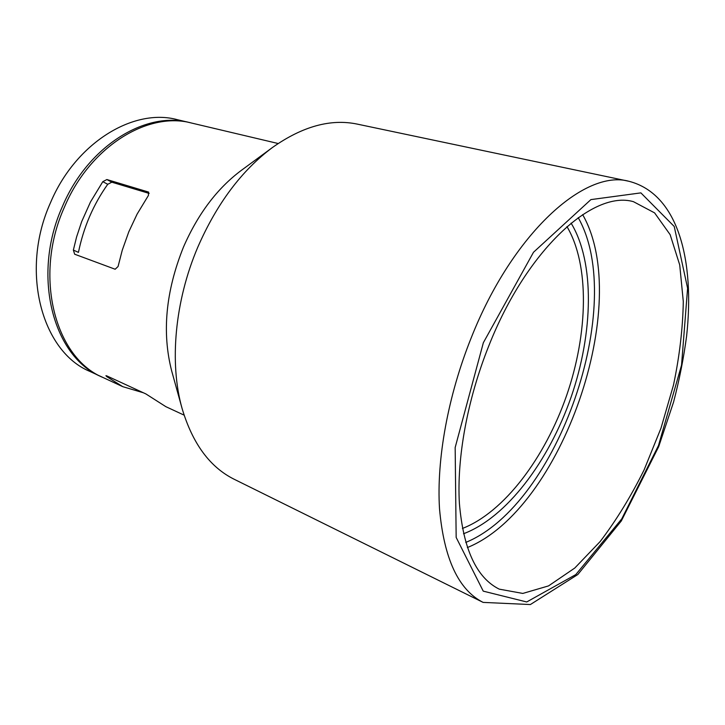 <?xml version="1.0" encoding="UTF-8"?>
<svg xmlns="http://www.w3.org/2000/svg" width="725" height="725" viewBox="0 0 725 725"><rect width="100%" height="100%" fill="white"/><g stroke="black" fill="none" stroke-linecap="round" stroke-linejoin="round"><path stroke-width="1.09" d="M184.078 415.126L165.826 406.653L145.87 393.92L106.774 375.885L105.932 375.695L106.702 376.574L122.77 386.67L103.276 377.625C55.327 358.123 33.105 276.578 64.353 207.305C89.9 146.414 147.954 111.197 191.445 123.014L278.137 143.514M102.805 181.667L90.48 201.976L81.68 221.614L76.578 237.002L73.37 250.062L74.657 254.212L115.148 269.238L118.075 266.501L122.235 250.279L128.805 231.782L137.088 214.138L148.417 195.46L148.471 192.043L106.883 179.546L102.805 181.667L107.735 184.286C93.326 204.568 83.565 227.269 78.445 252.391L73.37 250.062M483.113 602.393L234.347 479.343C210.014 467.317 192.596 443.691 182.084 408.474L171.743 371.182C161.802 332.739 165.708 291.377 183.461 247.098C197.934 213.938 217.201 188.382 241.271 170.42L272.455 147.501C302.497 126.331 330.79 118.538 357.353 124.129L628.938 181.286C678.609 194.037 694.84 261.172 686.611 336.083C683.72 357.842 679.379 379.837 673.579 402.04L658.681 446.682L621.343 520.912L577.816 574.526L530.365 604.55L483.113 602.393C458.508 589.942 443.972 558.767 439.522 508.868C436.432 459.713 447.932 395.75 471.313 337.587C512.647 233.078 584.948 168.97 628.938 181.286M214.718 128.561L212.362 127.962M122.77 386.67L143.405 392.778M488.795 345.897C526.749 249.599 593.123 189.941 633.423 201.668L654.593 212.878L670.154 234.682L679.724 264.969L683.294 301.518C682.832 328.244 679.561 356.093 673.489 385.057L660.982 428.185L644.135 469.809C631.004 496.326 616.35 520.233 600.182 541.521L574.771 568.037L548.526 585.909L522.807 593.431L499.244 589.144C476.606 577.916 463.329 549.342 459.396 503.413C456.696 458.209 467.353 399.43 488.795 345.897M102.325 377.172L89.991 371.463C42.005 351.897 19.566 271.096 50.505 202.683C75.79 142.526 133.645 107.835 177.199 119.643L190.421 122.779M101.364 376.737C53.405 357.226 31.157 275.79 62.359 206.643C87.861 145.852 145.888 110.717 189.388 122.525M182.084 408.474C169.242 363.352 174.68 301.292 197.789 247.189C216.793 203.671 241.679 170.448 272.455 147.501M149.178 193.421L111.831 182.192L107.735 184.286M483.358 342.708L533.5 252.264L590.893 199.611L640.882 192.877L674.232 226.472L687.599 288.233L681.545 365.164L658.481 445.567L621.76 518.864L575.777 574.599L526.713 601.967L483.24 591.138L456.161 537.415L455.164 447.524L483.358 342.708M582.646 214.618C633.306 303.159 561.911 509.322 467.353 547.565M578.215 217.654C627.379 304.319 557.978 504.736 465.74 542.436M571.082 223.11C594.962 262.377 593.304 332.857 571.128 397.064C548.843 461.236 506.558 517.65 463.511 533.745M566.959 226.581C589.778 265.096 588.102 333.301 566.624 395.506C545.028 457.674 504.174 512.303 462.423 528.462M106.956 375.967L106.702 376.574M148.707 192.207L148.181 191.917M111.831 182.192L106.883 179.546"/></g></svg>
